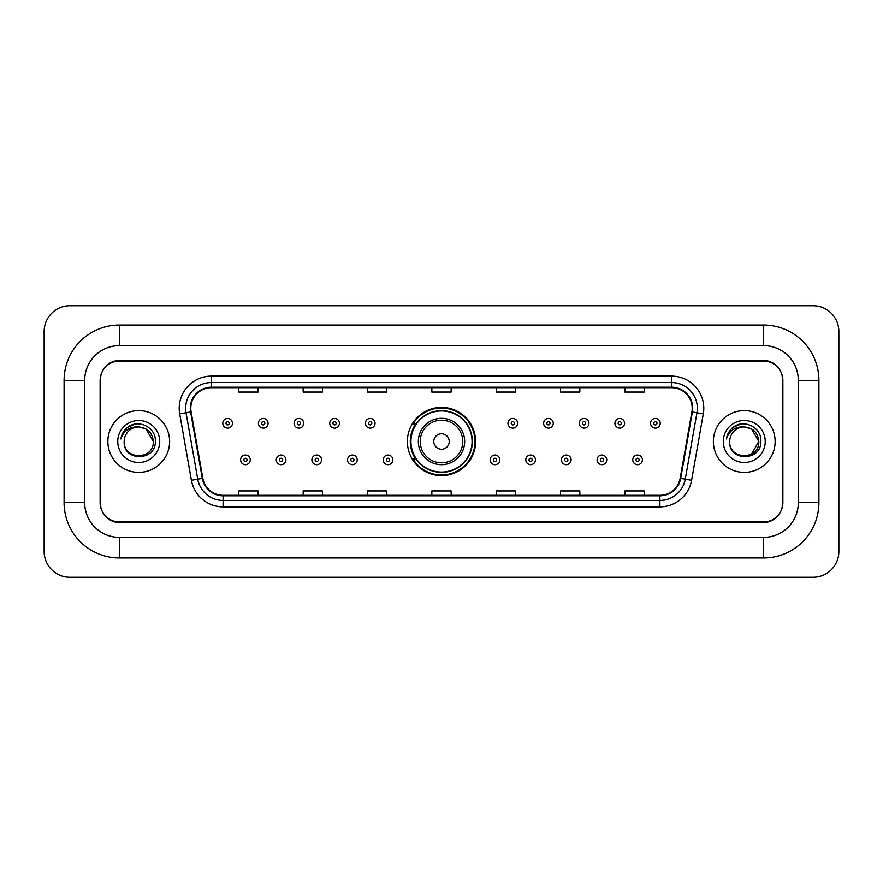 <?xml version="1.0" encoding="UTF-8"?>
<svg xmlns="http://www.w3.org/2000/svg" width="883" height="883" viewBox="0 0 883 883"><rect width="100%" height="100%" fill="white"/><g stroke="black" fill="none" stroke-linecap="round" stroke-linejoin="round"><path stroke-width="1.32" d="M407.394 441.5A34.106 34.106 0 0 0 441.5 475.606A34.106 34.106 0 0 0 475.606 441.5A34.106 34.106 0 0 0 441.5 407.394A34.106 34.106 0 0 0 407.394 441.5M415.573 458.873A31.214 31.214 0 0 1 415.573 424.127M763.563 325.032A55.342 55.342 0 0 1 818.905 380.374A55.342 55.342 0 0 0 763.563 325.032L119.437 325.032A55.342 55.342 0 0 0 64.095 380.374L64.095 502.626A55.342 55.342 0 0 0 119.437 557.968L763.563 557.968A55.342 55.342 0 0 0 818.905 502.626L818.905 380.374L798.309 380.374A34.746 34.746 0 0 0 763.563 345.617L119.437 345.617L763.563 345.617L763.563 325.032M763.563 557.968L763.563 537.383L119.437 537.383L763.563 537.383A34.746 34.746 0 0 0 798.309 502.626L798.309 380.374L798.309 502.626L818.905 502.626M64.095 502.626L84.691 502.626L84.691 380.374L84.691 502.626A34.746 34.746 0 0 0 119.437 537.383L119.437 557.968M763.563 361.07L119.437 361.07A19.305 19.305 0 0 0 100.132 380.374L100.132 502.626A19.305 19.305 0 0 0 119.437 521.93L763.563 521.93A19.305 19.305 0 0 0 782.868 502.626L782.868 380.374A19.305 19.305 0 0 0 763.563 361.07M119.437 325.032L119.437 345.617A34.746 34.746 0 0 0 84.691 380.374L64.095 380.374M838.85 331.467A25.739 25.739 0 0 0 813.111 305.728L69.889 305.728A25.739 25.739 0 0 0 44.15 331.467L44.15 551.533A25.739 25.739 0 0 0 69.889 577.272L813.111 577.272A25.739 25.739 0 0 0 838.85 551.533L838.85 331.467M100.452 379.723L100.452 503.277A19.305 19.305 0 0 0 119.757 522.581L763.243 522.581A19.305 19.305 0 0 0 782.548 503.277L782.548 379.723A19.305 19.305 0 0 0 763.243 360.419L119.757 360.419A19.305 19.305 0 0 0 100.452 379.723L100.452 503.277M107.858 441.5A30.883 30.883 0 0 0 138.741 472.383A30.883 30.883 0 0 0 169.624 441.5A30.883 30.883 0 0 0 138.741 410.617A30.883 30.883 0 0 0 107.858 441.5A30.883 30.883 0 0 0 138.741 472.383A30.883 30.883 0 0 0 169.624 441.5A30.883 30.883 0 0 0 138.741 410.617A30.883 30.883 0 0 0 107.858 441.5M713.376 441.5A30.883 30.883 0 0 0 744.259 472.383A30.883 30.883 0 0 0 775.142 441.5A30.883 30.883 0 0 0 744.259 410.617A30.883 30.883 0 0 0 713.376 441.5A30.883 30.883 0 0 0 744.259 472.383A30.883 30.883 0 0 0 775.142 441.5A30.883 30.883 0 0 0 744.259 410.617A30.883 30.883 0 0 0 713.376 441.5M190.794 408.299A20.596 20.596 0 0 1 211.39 387.703L671.61 387.703A20.596 20.596 0 0 1 691.886 411.875L680.175 478.277A20.596 20.596 0 0 1 659.899 495.297L223.101 495.297A20.596 20.596 0 0 1 202.825 478.277L191.114 411.875A20.596 20.596 0 0 1 190.794 408.299M190.287 408.299A21.104 21.104 0 0 0 190.607 411.964L202.317 478.365A21.104 21.104 0 0 0 223.101 495.805L659.899 495.805A21.104 21.104 0 0 0 680.683 478.365L692.393 411.964A21.104 21.104 0 0 0 671.61 387.196L211.39 387.196A21.104 21.104 0 0 0 190.287 408.299M179.702 413.884A32.174 32.174 0 0 1 211.39 376.125L671.61 376.125A32.174 32.174 0 0 1 703.298 413.884L691.588 480.286A32.174 32.174 0 0 1 659.899 506.875L223.101 506.875A32.174 32.174 0 0 1 191.412 480.286L179.702 413.884L186.048 412.769A25.739 25.739 0 0 1 211.39 382.56L671.61 382.56A25.739 25.739 0 0 1 696.952 412.769L685.252 479.171A25.739 25.739 0 0 1 659.899 500.44L223.101 500.44A25.739 25.739 0 0 1 197.748 479.171L186.048 412.769A25.739 25.739 0 0 1 185.651 408.299M782.548 503.277L782.548 379.723M680.683 478.365L685.252 479.171L696.952 412.769L703.298 413.884M431.853 387.703L431.853 392.063L451.147 392.063L451.147 387.703M367.505 387.703L367.505 392.063L386.809 392.063L386.809 387.703M303.156 387.703L303.156 392.063L322.461 392.063L322.461 387.703M238.807 387.703L238.807 392.063L258.112 392.063L258.112 387.703M496.191 387.703L496.191 392.063L515.495 392.063L515.495 387.703M560.539 387.703L560.539 392.063L579.844 392.063L579.844 387.703M624.888 387.703L624.888 392.063L644.193 392.063L644.193 387.703M451.147 495.297L451.147 490.937L431.853 490.937L431.853 495.297M386.809 495.297L386.809 490.937L367.505 490.937L367.505 495.297M322.461 495.297L322.461 490.937L303.156 490.937L303.156 495.297M258.112 495.297L258.112 490.937L238.807 490.937L238.807 495.297M515.495 495.297L515.495 490.937L496.191 490.937L496.191 495.297M579.844 495.297L579.844 490.937L560.539 490.937L560.539 495.297M644.193 495.297L644.193 490.937L624.888 490.937L624.888 495.297M153.289 441.5C154.183 460.264 123.3 460.264 124.194 441.5C122.836 461.831 155.982 461.368 155.331 441.5C156.457 427.593 138.388 418.575 127.682 427.262C123.896 430.286 121.633 434.182 120.894 438.95C123.885 430.418 129.834 426.423 138.741 426.953L146.015 428.906L153.289 441.5C154.183 460.264 123.3 460.264 124.194 441.5C123.3 460.264 154.183 460.264 153.289 441.5C154.183 460.264 123.3 460.264 124.194 441.5A14.547 14.547 0 0 1 138.741 426.953L146.015 428.906L153.289 441.5L146.015 428.906L138.741 426.953C147.571 427.814 152.428 432.659 153.289 441.5M117.759 441.5A20.982 20.982 0 0 0 138.741 462.482A20.982 20.982 0 0 0 159.724 441.5A20.982 20.982 0 0 0 138.741 420.518A20.982 20.982 0 0 0 117.759 441.5M127.682 427.262L136.446 423.619M449.226 441.5A7.726 7.726 0 0 0 441.5 433.774A7.726 7.726 0 0 0 433.774 441.5A7.726 7.726 0 0 0 441.5 449.226A7.726 7.726 0 0 0 449.226 441.5M464.668 441.5A23.168 23.168 0 0 0 441.5 418.332A23.168 23.168 0 0 0 418.332 441.5A23.168 23.168 0 0 0 441.5 464.668A23.168 23.168 0 0 0 464.668 441.5A23.168 23.168 0 0 1 441.5 464.668A23.168 23.168 0 0 1 418.332 441.5M472.063 441.5A30.563 30.563 0 0 0 441.5 410.937A30.563 30.563 0 0 0 410.937 441.5A30.563 30.563 0 0 0 441.5 472.063A30.563 30.563 0 0 0 472.063 441.5M474.966 441.5A33.466 33.466 0 0 1 412.902 458.873L416.003 458.873A30.85 30.85 0 0 0 461.908 464.635A30.85 30.85 0 0 0 461.908 418.365A30.85 30.85 0 0 0 416.003 424.127L412.902 424.127A33.466 33.466 0 0 1 474.966 441.5M744.259 426.953C753.089 427.814 757.945 432.659 758.806 441.5L751.532 454.094L758.806 441.5C759.7 460.264 728.817 460.264 729.711 441.5C728.354 461.831 761.499 461.368 760.848 441.5C761.974 427.593 743.905 418.575 733.199 427.262C729.413 430.286 727.15 434.182 726.411 438.95C729.402 430.418 735.351 426.423 744.259 426.953L751.532 428.906L758.806 441.5C759.7 460.264 728.817 460.264 729.711 441.5C728.817 460.264 759.7 460.264 758.806 441.5L751.532 428.906L744.259 426.953L751.532 428.906L758.806 441.5L751.532 428.906L744.259 426.953A14.547 14.547 0 0 0 729.711 441.5M723.276 441.5A20.982 20.982 0 0 0 744.259 462.482A20.982 20.982 0 0 0 765.241 441.5A20.982 20.982 0 0 0 744.259 420.518A20.982 20.982 0 0 0 723.276 441.5M733.199 427.262L741.963 423.619M232.428 423.288A4.823 4.823 0 0 1 227.604 428.112A4.823 4.823 0 0 1 222.781 423.288A4.823 4.823 0 0 1 227.604 418.465A4.823 4.823 0 0 1 232.428 423.288A4.823 4.823 0 0 0 227.604 418.465A4.823 4.823 0 0 0 222.781 423.288M268.079 423.288A4.823 4.823 0 0 1 263.255 428.112A4.823 4.823 0 0 1 258.432 423.288A4.823 4.823 0 0 1 263.255 418.465A4.823 4.823 0 0 1 268.079 423.288A4.823 4.823 0 0 0 263.255 418.465A4.823 4.823 0 0 0 258.432 423.288M303.73 423.288A4.823 4.823 0 0 1 298.907 428.112A4.823 4.823 0 0 1 294.083 423.288A4.823 4.823 0 0 1 298.907 418.465A4.823 4.823 0 0 1 303.73 423.288A4.823 4.823 0 0 0 298.907 418.465A4.823 4.823 0 0 0 294.083 423.288M339.381 423.288A4.823 4.823 0 0 1 334.558 428.112A4.823 4.823 0 0 1 329.723 423.288A4.823 4.823 0 0 1 334.558 418.465A4.823 4.823 0 0 1 339.381 423.288A4.823 4.823 0 0 0 334.558 418.465A4.823 4.823 0 0 0 329.723 423.288M375.032 423.288A4.823 4.823 0 0 1 370.198 428.112A4.823 4.823 0 0 1 365.374 423.288A4.823 4.823 0 0 1 370.198 418.465A4.823 4.823 0 0 1 375.032 423.288A4.823 4.823 0 0 0 370.198 418.465A4.823 4.823 0 0 0 365.374 423.288M517.626 423.288A4.823 4.823 0 0 1 512.802 428.112A4.823 4.823 0 0 1 507.968 423.288A4.823 4.823 0 0 1 512.802 418.465A4.823 4.823 0 0 1 517.626 423.288A4.823 4.823 0 0 0 512.802 418.465A4.823 4.823 0 0 0 507.968 423.288M553.277 423.288A4.823 4.823 0 0 1 548.442 428.112A4.823 4.823 0 0 1 543.619 423.288A4.823 4.823 0 0 1 548.442 418.465A4.823 4.823 0 0 1 553.277 423.288A4.823 4.823 0 0 0 548.442 418.465A4.823 4.823 0 0 0 543.619 423.288M588.917 423.288A4.823 4.823 0 0 1 584.093 428.112A4.823 4.823 0 0 1 579.27 423.288A4.823 4.823 0 0 1 584.093 418.465A4.823 4.823 0 0 1 588.917 423.288A4.823 4.823 0 0 0 584.093 418.465A4.823 4.823 0 0 0 579.27 423.288M624.568 423.288A4.823 4.823 0 0 1 619.745 428.112A4.823 4.823 0 0 1 614.921 423.288A4.823 4.823 0 0 1 619.745 418.465A4.823 4.823 0 0 1 624.568 423.288A4.823 4.823 0 0 0 619.745 418.465A4.823 4.823 0 0 0 614.921 423.288M660.219 423.288A4.823 4.823 0 0 1 655.396 428.112A4.823 4.823 0 0 1 650.572 423.288A4.823 4.823 0 0 1 655.396 418.465A4.823 4.823 0 0 1 660.219 423.288A4.823 4.823 0 0 0 655.396 418.465A4.823 4.823 0 0 0 650.572 423.288M240.606 459.844A4.823 4.823 0 0 1 245.43 455.01A4.823 4.823 0 0 1 250.253 459.844A4.823 4.823 0 0 1 245.43 464.668A4.823 4.823 0 0 1 240.606 459.844A4.823 4.823 0 0 0 245.43 464.668A4.823 4.823 0 0 0 250.253 459.844M276.258 459.844A4.823 4.823 0 0 1 281.081 455.01A4.823 4.823 0 0 1 285.904 459.844A4.823 4.823 0 0 1 281.081 464.668A4.823 4.823 0 0 1 276.258 459.844A4.823 4.823 0 0 0 281.081 464.668A4.823 4.823 0 0 0 285.904 459.844M311.898 459.844A4.823 4.823 0 0 1 316.732 455.01A4.823 4.823 0 0 1 321.555 459.844A4.823 4.823 0 0 1 316.732 464.668A4.823 4.823 0 0 1 311.898 459.844A4.823 4.823 0 0 0 316.732 464.668A4.823 4.823 0 0 0 321.555 459.844M347.549 459.844A4.823 4.823 0 0 1 352.383 455.01A4.823 4.823 0 0 1 357.207 459.844A4.823 4.823 0 0 1 352.383 464.668A4.823 4.823 0 0 1 347.549 459.844A4.823 4.823 0 0 0 352.383 464.668A4.823 4.823 0 0 0 357.207 459.844M383.2 459.844A4.823 4.823 0 0 1 388.023 455.01A4.823 4.823 0 0 1 392.858 459.844A4.823 4.823 0 0 1 388.023 464.668A4.823 4.823 0 0 1 383.2 459.844A4.823 4.823 0 0 0 388.023 464.668A4.823 4.823 0 0 0 392.858 459.844M490.142 459.844A4.823 4.823 0 0 1 494.977 455.01A4.823 4.823 0 0 1 499.8 459.844A4.823 4.823 0 0 1 494.977 464.668A4.823 4.823 0 0 1 490.142 459.844A4.823 4.823 0 0 0 494.977 464.668A4.823 4.823 0 0 0 499.8 459.844M525.793 459.844A4.823 4.823 0 0 1 530.617 455.01A4.823 4.823 0 0 1 535.451 459.844A4.823 4.823 0 0 1 530.617 464.668A4.823 4.823 0 0 1 525.793 459.844A4.823 4.823 0 0 0 530.617 464.668A4.823 4.823 0 0 0 535.451 459.844M561.445 459.844A4.823 4.823 0 0 1 566.268 455.01A4.823 4.823 0 0 1 571.102 459.844A4.823 4.823 0 0 1 566.268 464.668A4.823 4.823 0 0 1 561.445 459.844A4.823 4.823 0 0 0 566.268 464.668A4.823 4.823 0 0 0 571.102 459.844M597.096 459.844A4.823 4.823 0 0 1 601.919 455.01A4.823 4.823 0 0 1 606.742 459.844A4.823 4.823 0 0 1 601.919 464.668A4.823 4.823 0 0 1 597.096 459.844A4.823 4.823 0 0 0 601.919 464.668A4.823 4.823 0 0 0 606.742 459.844M632.747 459.844A4.823 4.823 0 0 1 637.57 455.01A4.823 4.823 0 0 1 642.394 459.844A4.823 4.823 0 0 1 637.57 464.668A4.823 4.823 0 0 1 632.747 459.844A4.823 4.823 0 0 0 637.57 464.668A4.823 4.823 0 0 0 642.394 459.844M671.61 376.125L671.61 387.196M186.048 412.769L190.607 411.964M223.101 506.875L223.101 495.805M659.899 495.805L659.899 506.875M191.412 480.286L202.317 478.365M692.393 411.964L696.952 412.769M211.39 376.125L211.39 387.196M685.252 479.171L691.588 480.286M462.78 441.5A21.28 21.28 0 0 0 441.5 420.22A21.28 21.28 0 0 0 420.22 441.5A21.28 21.28 0 0 0 441.5 462.78A21.28 21.28 0 0 0 462.78 441.5M225.993 423.288A1.611 1.611 0 0 0 227.604 424.9A1.611 1.611 0 0 0 229.216 423.288A1.611 1.611 0 0 0 227.604 421.677A1.611 1.611 0 0 0 225.993 423.288M261.644 423.288A1.611 1.611 0 0 0 263.255 424.9A1.611 1.611 0 0 0 264.867 423.288A1.611 1.611 0 0 0 263.255 421.677A1.611 1.611 0 0 0 261.644 423.288M297.295 423.288A1.611 1.611 0 0 0 298.907 424.9A1.611 1.611 0 0 0 300.518 423.288A1.611 1.611 0 0 0 298.907 421.677A1.611 1.611 0 0 0 297.295 423.288M332.946 423.288A1.611 1.611 0 0 0 334.558 424.9A1.611 1.611 0 0 0 336.158 423.288A1.611 1.611 0 0 0 334.558 421.677A1.611 1.611 0 0 0 332.946 423.288M368.597 423.288A1.611 1.611 0 0 0 370.198 424.9A1.611 1.611 0 0 0 371.809 423.288A1.611 1.611 0 0 0 370.198 421.677A1.611 1.611 0 0 0 368.597 423.288M511.191 423.288A1.611 1.611 0 0 0 512.802 424.9A1.611 1.611 0 0 0 514.403 423.288A1.611 1.611 0 0 0 512.802 421.677A1.611 1.611 0 0 0 511.191 423.288M546.842 423.288A1.611 1.611 0 0 0 548.442 424.9A1.611 1.611 0 0 0 550.054 423.288A1.611 1.611 0 0 0 548.442 421.677A1.611 1.611 0 0 0 546.842 423.288M582.482 423.288A1.611 1.611 0 0 0 584.093 424.9A1.611 1.611 0 0 0 585.705 423.288A1.611 1.611 0 0 0 584.093 421.677A1.611 1.611 0 0 0 582.482 423.288M618.133 423.288A1.611 1.611 0 0 0 619.745 424.9A1.611 1.611 0 0 0 621.356 423.288A1.611 1.611 0 0 0 619.745 421.677A1.611 1.611 0 0 0 618.133 423.288M653.784 423.288A1.611 1.611 0 0 0 655.396 424.9A1.611 1.611 0 0 0 657.007 423.288A1.611 1.611 0 0 0 655.396 421.677A1.611 1.611 0 0 0 653.784 423.288M247.041 459.844A1.611 1.611 0 0 0 245.43 458.233A1.611 1.611 0 0 0 243.818 459.844A1.611 1.611 0 0 0 245.43 461.445A1.611 1.611 0 0 0 247.041 459.844M282.692 459.844A1.611 1.611 0 0 0 281.081 458.233A1.611 1.611 0 0 0 279.469 459.844A1.611 1.611 0 0 0 281.081 461.445A1.611 1.611 0 0 0 282.692 459.844M318.333 459.844A1.611 1.611 0 0 0 316.732 458.233A1.611 1.611 0 0 0 315.121 459.844A1.611 1.611 0 0 0 316.732 461.445A1.611 1.611 0 0 0 318.333 459.844M353.984 459.844A1.611 1.611 0 0 0 352.383 458.233A1.611 1.611 0 0 0 350.772 459.844A1.611 1.611 0 0 0 352.383 461.445A1.611 1.611 0 0 0 353.984 459.844M389.635 459.844A1.611 1.611 0 0 0 388.023 458.233A1.611 1.611 0 0 0 386.423 459.844A1.611 1.611 0 0 0 388.023 461.445A1.611 1.611 0 0 0 389.635 459.844M496.577 459.844A1.611 1.611 0 0 0 494.977 458.233A1.611 1.611 0 0 0 493.365 459.844A1.611 1.611 0 0 0 494.977 461.445A1.611 1.611 0 0 0 496.577 459.844M532.228 459.844A1.611 1.611 0 0 0 530.617 458.233A1.611 1.611 0 0 0 529.016 459.844A1.611 1.611 0 0 0 530.617 461.445A1.611 1.611 0 0 0 532.228 459.844M567.879 459.844A1.611 1.611 0 0 0 566.268 458.233A1.611 1.611 0 0 0 564.667 459.844A1.611 1.611 0 0 0 566.268 461.445A1.611 1.611 0 0 0 567.879 459.844M603.53 459.844A1.611 1.611 0 0 0 601.919 458.233A1.611 1.611 0 0 0 600.308 459.844A1.611 1.611 0 0 0 601.919 461.445A1.611 1.611 0 0 0 603.53 459.844M639.182 459.844A1.611 1.611 0 0 0 637.57 458.233A1.611 1.611 0 0 0 635.959 459.844A1.611 1.611 0 0 0 637.57 461.445A1.611 1.611 0 0 0 639.182 459.844"/></g></svg>
